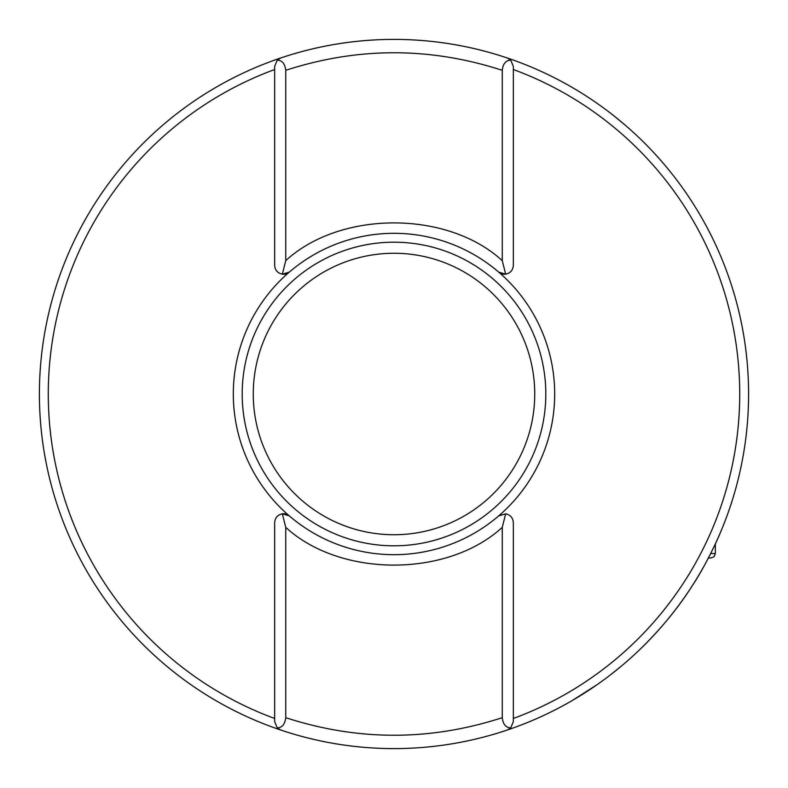 <?xml version="1.0" encoding="UTF-8"?>
<svg xmlns="http://www.w3.org/2000/svg" width="788" height="788" viewBox="0 0 788 788"><rect width="100%" height="100%" fill="white"/><g stroke="black" fill="none" stroke-linecap="round" stroke-linejoin="round"><path stroke-width="1.18" d="M614.709 116.457L625.544 125.43M394 748.6A354.6 354.6 0 0 1 39.4 394A354.6 354.6 0 0 1 394 39.4A354.6 354.6 0 0 1 507.314 730.003A354.6 354.6 0 0 1 280.686 730.003L277.248 727.876C282.153 727.669 284.98 724.27 285.739 717.681L285.739 527.339C340.455 577.683 447.545 577.683 502.261 527.339L505.66 513.815L498.706 515.884A160.683 160.683 0 0 1 233.317 394A160.683 160.683 0 0 1 289.294 272.116L282.34 274.185A8.865 8.865 0 0 0 286.891 273.594M622.55 665.121L610.601 674.764M597.314 684.526L572.019 700.68M555.786 709.545L557.057 708.885M637.788 651.509C659.517 630.666 677.65 608.779 692.209 585.868C706.009 565.242 718.912 536.48 719.789 534.008C718.764 536.815 705.91 565.39 692.13 585.986C677.67 608.76 659.556 630.607 637.788 651.509M513.343 69.521A345.735 345.735 0 0 1 513.343 718.479M534.737 394A140.737 140.737 0 0 1 394 534.737A140.737 140.737 0 0 1 253.263 394A140.737 140.737 0 0 1 394 253.263A140.737 140.737 0 0 1 534.737 394M545.808 394A151.808 151.808 0 0 1 394 545.808A151.808 151.808 0 0 1 242.192 394A151.808 151.808 0 0 1 394 242.192A151.808 151.808 0 0 1 545.808 394M289.294 272.116A160.683 160.683 0 0 1 498.706 272.116A160.683 160.683 0 0 0 289.294 272.116A160.683 160.683 0 0 1 498.706 272.116A8.865 8.865 0 0 0 505.66 274.185L498.706 272.116A160.683 160.683 0 0 1 498.706 515.884A160.683 160.683 0 0 1 289.294 515.884A160.683 160.683 0 0 0 498.706 515.884M274.657 718.479A345.735 345.735 0 0 1 274.657 69.521M289.294 515.884A8.865 8.865 0 0 0 282.34 513.815L289.294 515.884M280.686 57.997A354.6 354.6 0 0 1 507.314 57.997A354.6 354.6 0 0 0 280.686 57.997L277.248 60.124L274.657 66.389L274.657 265.398C275.061 270.215 277.622 273.141 282.34 274.185L285.739 260.661L285.739 70.319C357.91 46.906 430.09 46.906 502.261 70.319C503 63.739 505.827 60.341 510.752 60.124L513.343 66.389L513.343 265.398C512.939 270.215 510.378 273.141 505.66 274.185L502.261 260.661C447.545 210.317 340.455 210.317 285.739 260.661M285.739 527.339L282.34 513.815C277.622 514.86 275.061 517.785 274.657 522.602L274.657 721.611L277.248 727.876M502.261 527.339L502.261 717.681C503 724.261 505.827 727.659 510.752 727.876L513.343 721.611L513.343 522.602C512.939 517.785 510.378 514.86 505.66 513.815M507.314 57.997L510.752 60.124M277.248 60.124C282.153 60.331 284.98 63.73 285.739 70.319M510.752 727.876L507.314 730.003A354.6 354.6 0 0 1 280.686 730.003M502.261 70.319L502.261 260.661M708.392 558.002L710.924 558.002L714.056 556.702L715.356 553.57L710.668 553.57M502.261 717.681C430.09 741.094 357.91 741.094 285.739 717.681M715.356 543.907L715.356 553.57"/></g></svg>
